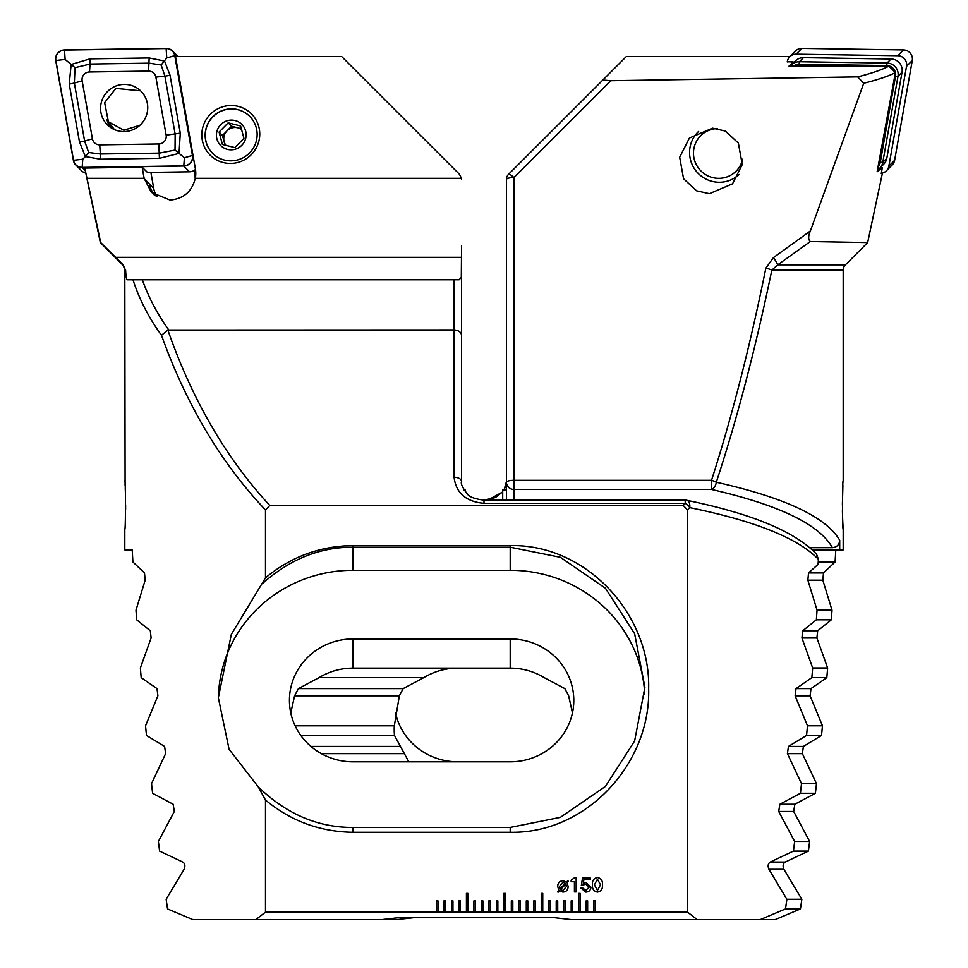 <?xml version="1.0" encoding="UTF-8"?>
<svg xmlns="http://www.w3.org/2000/svg" width="968" height="968" viewBox="0 0 968 968"><rect width="100%" height="100%" fill="white"/><g stroke="black" fill="none" stroke-linecap="round" stroke-linejoin="round"><path stroke-width="1.45" d="M125.09 485.428L124.812 270.169A7.478 7.478 0 0 0 122.621 264.869L100.345 242.593L84.736 168.069L142.163 167.21L144.123 178.318L86.975 178.318L84.736 168.069M194.023 170.549L194.883 175.365A23.196 22.857 135.2 0 1 195.221 178.802M195.306 178.318A26.196 25.797 -44.8 0 0 195.391 168.868L175.523 56.543L341.68 56.543L459.364 174.228L461.458 178.318L195.306 178.318C191.954 191.591 183.557 198.839 170.102 200.073L151.407 192.426L144.123 178.318M231.146 108.864A26.196 25.797 -44.8 0 0 212.561 153.307A26.196 25.797 -44.8 0 0 255.116 144.571A26.196 25.797 -44.8 0 0 231.146 108.864M230.783 163.447A29.185 28.75 135.2 0 1 201.816 134.915A29.185 28.75 135.2 0 1 230.783 105.524A29.185 28.75 135.2 0 1 259.763 134.056A29.185 28.75 135.2 0 1 230.783 163.447M124.812 480.709C125.695 479.378 125.695 530.706 124.812 529.351L124.812 549.933L132.217 549.933L132.906 561.972L144.498 572.947L145.176 580.171L135.992 610.155L136.669 619.798L150.318 630.773L151.117 637.997L140.372 667.98L141.183 677.624L157.01 688.599L157.905 695.823L145.539 725.806L146.483 735.45L164.608 746.425L165.625 753.649L151.528 783.632L152.605 793.276L173.175 804.251L174.325 811.474L158.377 841.458L159.611 851.102L182.819 862.077C185.021 863.565 185.445 865.973 184.101 869.3L166.157 899.284L167.549 908.928L192.813 919.6L255.867 919.6L265.486 912.122L265.486 800.016C290.848 821.07 320.033 831.827 353.042 832.286L510.196 832.274C586.366 833.859 650.75 763.534 648.657 688.805C650.617 614.22 586.378 544.016 510.196 545.577L353.042 545.577C320.033 546.012 290.848 556.769 265.486 577.848L265.486 509.954L269.794 505.465L683.239 505.465L687.546 509.954L687.546 912.122L697.166 919.6L760.231 919.6L785.496 908.928L786.887 899.284L768.931 869.3C767.588 865.997 768.011 863.589 770.213 862.077L793.421 851.102L794.655 841.458L778.708 811.474L779.857 804.251L800.427 793.276L801.504 783.632L787.42 753.649L788.436 746.425L806.55 735.45L807.494 725.806L795.127 695.823L796.023 688.599L811.85 677.624L812.66 667.98L801.928 637.997L802.714 630.773L816.363 619.798L817.04 610.155L807.856 580.171L808.534 572.947L818.069 564.344L818.396 559.322C798.055 538.232 755.173 521.002 689.748 507.631L687.546 509.954M122.621 264.869L125.622 270.169L124.812 270.169M125.38 518.34L125.501 514.286M125.598 509.712L125.622 505.054M125.38 491.744L125.223 487.896M586.148 900.893L586.148 912.122L587.636 912.122L587.636 900.893L586.148 900.893M587.636 912.122L595.126 912.122L595.126 900.893L593.626 900.893L593.626 912.122M595.126 912.122L687.546 912.122M265.486 912.122L437.984 912.122L437.984 900.893L436.483 900.893L436.483 912.122M437.984 912.122L445.461 912.122L445.461 900.893L443.961 900.893L443.961 912.122M445.461 912.122L452.939 912.122L452.939 900.893L451.451 900.893L451.451 912.122M452.939 912.122L460.429 912.122L460.429 900.893L458.929 900.893L458.929 912.122M460.429 912.122L467.907 912.122L467.907 893.404L466.419 893.404L466.419 912.122M467.907 912.122L475.397 912.122L475.397 900.893L473.896 900.893L473.896 912.122M475.397 912.122L482.875 912.122L482.875 900.893L481.386 900.893L481.386 912.122M482.875 912.122L490.365 912.122L490.365 900.893L488.864 900.893L488.864 912.122M490.365 912.122L497.842 912.122L497.842 900.893L496.342 900.893L496.342 912.122M497.842 912.122L505.332 912.122L505.332 893.404L503.832 893.404L503.832 912.122M505.332 912.122L512.81 912.122L512.81 900.893L511.31 900.893L511.31 912.122M512.81 912.122L520.288 912.122L520.288 900.893L518.8 900.893L518.8 912.122M520.288 912.122L527.778 912.122L527.778 900.893L526.277 900.893L526.277 912.122M527.778 912.122L535.256 912.122L535.256 900.893L533.767 900.893L533.767 912.122M535.256 912.122L542.745 912.122L542.745 893.404L541.245 893.404L541.245 912.122M542.745 912.122L550.223 912.122L550.223 900.893L548.735 900.893L548.735 912.122M550.223 912.122L557.713 912.122L557.713 900.893L556.213 900.893L556.213 912.122M557.713 912.122L565.191 912.122L565.191 900.893L563.691 900.893L563.691 912.122M565.191 912.122L572.681 912.122L572.681 900.893L571.181 900.893L571.181 912.122M572.681 912.122L580.159 912.122L580.159 893.404L578.658 893.404L578.658 912.122M580.159 912.122L586.148 912.122M590.928 887.16C590.686 890.294 588.98 891.951 585.809 892.109L580.945 888.092L582.869 888.092L585.761 890.379L589.004 887.317L585.785 884.232L581.332 885.514L582.506 877.903L590.178 877.903L590.178 879.634L583.885 879.634L583.305 883.481L586.063 882.514L590.928 887.16M576.154 877.516L576.154 891.915L574.423 891.915L574.423 881.739L571.156 881.739L571.156 880.202L574.859 877.516L576.154 877.516M559.335 890.862L558.088 892.242L557.459 891.818L558.754 890.209L557.725 886.446C557.774 882.913 559.528 881.025 562.989 880.783L566.582 882.066L567.708 880.698L568.337 881.279L567.151 882.707L568.095 886.458C568.059 889.967 566.328 891.843 562.892 892.109L559.335 890.862M602.435 884.825C602.786 888.914 601.116 891.346 597.438 892.109C593.759 891.334 592.101 888.902 592.452 884.825C592.101 880.747 593.759 878.303 597.438 877.516C601.128 878.291 602.786 880.735 602.435 884.825M155.449 195.754A23.196 22.857 135.2 0 1 149.52 184.041A26.196 25.797 -44.8 0 0 154.166 194.846M157.07 196.746A23.196 22.857 135.2 0 1 153.694 188.24L150.899 172.401M265.486 800.016L258.274 786.899L229.089 749.305L218.344 697.71L231.34 634.391L265.486 577.848M265.486 509.954C221.091 463.067 186.425 404.842 161.499 335.303C148.685 317.589 139.186 299.088 132.991 279.788L127.413 279.788C126.505 279.631 125.913 276.424 125.622 270.169M461.554 245.751L461.312 277.453A7.478 6.135 0 0 1 461.554 278.966L461.554 437.681M461.554 278.966L461.554 481.532A7.478 4.295 0 0 0 454.065 477.248L454.065 329.931L167.863 330.04C192.233 399.893 226.209 458.372 269.794 505.465M123.238 264.869L100.708 242.593L86.975 178.318M168.747 329.931C157.288 313.898 148.491 297.188 142.332 279.788L459.098 279.788L461.312 277.453M454.065 279.788L454.065 329.931C458.578 330.269 461.07 332.06 461.554 335.303M461.458 178.318L461.554 179.516A7.478 7.478 0 0 0 461.53 178.911A7.478 7.478 0 0 1 461.554 179.516M142.332 279.788L132.991 279.788L142.332 279.788M161.499 335.303L167.863 330.04M255.867 919.6L381.731 919.6L401.684 917.349L551.349 917.349L571.301 919.6L697.166 919.6M683.239 505.465L685.211 503.336A7.478 3.424 42.6 0 1 689.748 507.631A7.478 4.477 -78.5 0 0 686.711 500.299C751.761 513.633 795.055 531.601 816.568 554.204L818.396 559.322M353.042 761.828L510.196 761.828A63.61 61.444 0 0 0 573.794 700.384A63.61 61.444 0 0 0 510.196 638.953L353.042 638.953A63.61 61.444 0 0 0 289.432 700.384A63.61 61.444 0 0 0 353.042 761.828M572.463 712.932L568.639 695.823L564.828 688.599L544.173 677.624A63.61 61.444 0 0 0 510.196 668.114L353.042 668.114A63.61 61.444 0 0 0 319.065 677.624L298.41 688.599L294.599 695.823L290.775 712.932M258.274 786.899C286.443 814.088 318.024 827.604 353.042 827.458L510.196 827.446L560.375 817.343L605.436 786.403L634.633 740.943L644.894 687.316L634.633 633.701L605.436 588.241L560.375 557.302L510.196 547.198L353.042 547.198C320.178 547.077 290.158 559.044 262.993 583.111M644.736 694.104A134.697 130.111 0 0 0 510.196 570.285L353.042 570.285A134.697 130.111 0 0 0 218.357 699.09M686.711 500.299L686.711 500.299A7.478 7.478 0 0 0 685.211 500.141L685.211 503.336L484 503.336C465.947 501.678 455.976 492.978 454.065 477.248M147.475 172.449L142.163 167.21M565.929 884.014L560.375 889.604L562.892 890.572L566.365 886.567L565.929 884.014M559.903 888.89L565.433 883.324L562.916 882.32L559.456 886.446L559.903 888.89M597.45 879.246L594.376 884.825L597.45 890.379L600.523 884.825L597.45 879.246M241.456 128.744L231.558 126.239L227.008 130.862A11.229 11.059 135.2 0 1 241.746 129.736M212.621 153.368A26.196 25.797 135.2 0 1 237.995 109.759A26.196 25.797 135.2 0 1 249.804 116.462M234.837 147.596L243.936 138.363L240.608 125.985L228.182 122.839L219.083 132.072L222.41 144.45L234.837 147.596M235.115 120.564A14.968 14.75 135.2 0 1 245.618 138.606A14.968 14.75 135.2 0 1 227.419 149.375A14.968 14.75 135.2 0 1 216.917 131.345A14.968 14.75 135.2 0 1 235.115 120.564M227.008 130.862L222.458 135.472L224.128 141.667A11.229 11.059 135.2 0 1 227.008 130.862M226.016 145.478A11.229 11.059 135.2 0 1 224.128 141.667L225.084 145.224M222.458 135.472L219.083 132.072M231.558 126.239L228.182 122.839M140.566 90.798L115.906 88.403L104.641 102.608L108.404 121.787L123.856 130.196L139.924 125.259M110.824 127.631A26.935 26.535 135.2 0 1 110.231 124.158M124.146 84.397A23.764 23.401 -44.8 0 0 107.279 124.715A23.764 23.401 -44.8 0 0 145.89 116.801A23.764 23.401 -44.8 0 0 124.146 84.397M106.976 119.669A23.764 23.401 -44.8 0 0 110.412 127.352M92.408 138.835A7.478 7.369 -44.8 0 0 99.728 144.861L158.825 143.978A7.478 7.369 -44.8 0 0 166.145 135.157L155.884 77.113A7.478 7.369 -44.8 0 0 148.564 71.087L89.467 71.971A7.478 7.369 -44.8 0 0 82.147 80.804L92.408 138.835L84.603 141.05L88.657 152.508L100.333 154.009L99.728 144.861M73.374 160.325A8.978 8.845 -44.8 0 0 82.147 167.549L183.787 166.036A8.978 8.845 -44.8 0 0 192.572 155.437L174.918 55.636A8.978 8.845 -44.8 0 0 166.145 48.4L64.505 49.925A8.978 8.845 -44.8 0 0 55.72 60.512L73.374 160.325M75.782 164.971L81.53 170.755A8.978 8.845 -44.8 0 0 85.559 173.066M147.366 172.449L189.534 171.82A8.978 8.845 -44.8 0 0 195.488 169.46M192.426 155.473L174.772 55.66A8.833 8.7 -44.8 0 0 166.145 48.545L64.505 50.07A8.833 8.7 -44.8 0 0 55.866 60.488L73.52 160.289A8.833 8.7 -44.8 0 0 82.147 167.403L183.787 165.879A8.833 8.7 -44.8 0 0 192.426 155.473L184.404 157.748L183.787 165.879M88.657 152.508L85.378 156.562L79.485 142.03L69.224 83.998L71.148 64.481L90.072 58.842L149.169 57.959L164.548 61.044L170.017 75.141L180.278 133.173L179.056 153.392L159.43 158.328L100.333 159.212L85.378 156.562L82.764 159.26L82.147 167.403M100.333 159.212A5.239 0.629 -90.9 0 0 100.333 154.009L159.43 153.125L175.039 150.076L184.404 157.748M175.039 150.076L175.16 134.153L164.899 76.121L161.184 65.001L149.169 63.162L90.072 64.045L75.02 67.663L65.122 59.459L55.866 60.488M161.184 65.001L166.762 57.935L166.145 48.545M75.02 67.663L74.342 83.018L82.147 80.804M465.293 491.78L465.293 490.062L464.071 490.062M810.313 241.54L777.679 264.869A7.478 1.137 -124.9 0 0 773.408 257.645L810.373 230.953C808.135 236.083 808.123 239.616 810.313 241.54L867.655 242.593L882.441 173.066M895.4 72.588C888.697 76.085 878.133 79.654 863.722 83.26L857.708 76.871C871.478 73.374 881.896 69.793 888.963 66.126L895.4 72.588L877.129 171.759L882.332 167.573L881.328 173.272M810.373 230.953L863.722 83.26M842.898 485.561L842.378 505.042M842.402 509.846L842.499 514.298M842.632 518.63L842.777 522.042M842.801 522.478L843.188 529.351C842.305 530.658 842.305 479.378 843.188 480.709L843.188 270.169L771.811 270.169C755.524 348.601 737.023 419.289 716.296 482.245C784.745 497.564 825.885 516.9 839.704 540.217C839.341 544.73 836.909 547.222 832.42 547.682C819.061 524.269 778.756 504.86 711.516 489.469A7.478 4.719 -77.4 0 0 716.296 482.245A7.478 1.851 17.9 0 0 711.516 480.309C731.796 417.353 749.897 346.665 765.845 268.233A7.478 1.9 11.5 0 1 771.811 270.169L777.679 264.869L845.379 264.869A7.478 7.478 0 0 0 843.188 270.169M506.445 500.141L506.445 482.245A7.478 7.224 0 0 0 513.935 489.469L513.935 500.141M845.379 264.869L867.655 242.593M839.704 540.217L839.704 549.933L843.188 549.933L843.188 529.351M709.411 193.685L732.522 183.835L742.25 164.572L738.366 143.095L725.31 131.031L712.509 128.175L689.41 138.037L679.669 157.288L683.565 178.765L696.609 190.829L709.411 193.685M787.262 61.783L793.179 61.928L792.913 63.477M793.179 61.928L789.005 66.126L888.963 66.126M610.82 80.695L513.935 177.58A7.478 1.391 -135 0 0 508.636 174.228L602.846 80.017L610.82 80.695L857.708 76.871M773.408 257.645L765.845 268.233M602.846 80.017L626.32 56.543L789.973 56.543M835.783 549.933L835.094 561.972L823.502 572.947L822.824 580.171L832.008 610.155L831.33 619.798L817.682 630.773L816.883 637.997L827.628 667.98L826.817 677.624L810.99 688.599L810.095 695.823L822.461 725.806L821.517 735.45L803.392 746.425L802.375 753.649L816.472 783.632L815.395 793.276L794.825 804.251L793.675 811.474L809.623 841.458L808.389 851.102L785.181 862.077C782.979 863.565 782.555 865.973 783.899 869.3L801.843 899.284L800.451 908.928L775.186 919.6L760.231 919.6M506.445 482.245L506.445 179.516A7.478 7.478 0 0 1 508.636 174.228A7.478 7.478 0 0 0 506.445 179.516A7.478 1.936 180 0 1 513.935 177.58L513.935 480.309L711.516 480.309L711.516 489.469L513.935 489.469L513.935 480.309A7.478 1.936 180 0 0 506.445 482.245M839.704 549.933L812.346 549.933M809.829 547.682L832.42 547.682M503.929 490.062L505.913 485.561L506.445 481.532L504.026 490.062M502.707 491.962L487.678 500.141M510.196 761.828L457.804 761.828A63.61 61.444 0 0 1 395.537 712.932M408.811 761.828L394.496 735.45A63.61 61.444 0 0 1 394.206 729.557A63.61 61.444 0 0 1 394.315 725.806L399.361 695.823L403.172 688.599L423.827 677.624A63.61 61.444 0 0 1 457.804 668.114M835.094 561.972L818.226 561.972M827.628 667.98L812.66 667.98M423.827 677.624L319.065 677.624M826.817 677.624L811.85 677.624M822.461 725.806L807.494 725.806M394.315 725.806L295.131 725.806M821.517 735.45L806.55 735.45M394.496 735.45L300.806 735.45M816.472 783.632L801.504 783.632M815.395 793.276L800.427 793.276M832.008 610.155L817.04 610.155M831.33 619.798L816.363 619.798M809.623 841.458L794.655 841.458M808.389 851.102L793.421 851.102M801.843 899.284L786.887 899.284M800.451 908.928L785.496 908.928M416.651 917.349L396.699 919.6L381.731 919.6M880.396 167.549L882.332 167.573M717.59 128.611A25.071 24.696 -135.2 0 0 694.322 159.563A25.071 24.696 -135.2 0 0 742.662 159.175M698.642 131.418A29.56 29.125 -135.2 0 0 726.496 181.391A29.56 29.125 -135.2 0 0 739.153 174.458M790.42 66.126A11.229 11.059 44.8 0 1 799.386 61.746L887.027 63.053A11.229 11.059 44.8 0 1 898.001 76.29L882.78 162.37A11.229 11.059 44.8 0 1 877.468 169.944M791.413 64.977L795.454 60.911A11.229 11.059 44.8 0 1 803.416 57.681L891.068 58.987A11.229 11.059 44.8 0 1 902.043 72.225L886.821 158.292A11.229 11.059 44.8 0 1 883.808 164.112L879.779 168.178M878.073 166.702A8.978 8.845 -135.2 0 0 880.311 162.225L895.533 76.145A8.978 8.845 -135.2 0 0 886.761 65.558L799.108 64.251A8.978 8.845 -135.2 0 0 793.53 66.126M787.238 61.928L787.335 61.42A8.978 8.845 44.8 0 1 789.743 56.773L795.49 50.989A8.978 8.845 44.8 0 1 801.855 48.4L903.495 49.925A8.978 8.845 44.8 0 1 912.279 60.512L894.626 160.325A8.978 8.845 44.8 0 1 892.218 164.971L886.47 170.755A8.978 8.845 44.8 0 1 881.183 173.296M789.743 56.773A8.978 8.845 44.8 0 1 796.107 54.196L897.747 55.708A8.978 8.845 44.8 0 1 906.532 66.308L888.878 166.109A8.978 8.845 44.8 0 1 886.47 170.755M506.445 490.062L502.707 490.062L502.707 500.141M353.042 668.114L353.042 638.953M510.196 668.114L510.196 638.953M353.042 545.565L353.042 570.285M510.196 545.577L510.196 570.285M510.196 832.274L510.196 827.446M353.042 832.286L353.042 827.458M484 503.336L484 500.141L685.211 500.141M461.47 257.343L115.567 257.343M153.694 188.24L144.184 178.656M85.002 170.416L82.147 167.549M175.825 56.543L174.918 55.636M189.534 171.82L183.787 166.036M82.764 159.26L73.52 160.289M65.122 59.459L64.505 50.07M166.762 57.935L174.772 55.66M69.224 83.998A5.239 0.738 -10 0 0 74.342 83.018L84.603 141.05L79.485 142.03M90.072 58.842A5.239 0.629 -90.9 0 1 90.072 64.045L89.467 71.971M149.169 57.959L148.564 71.087M170.017 75.141A5.239 0.738 -10 0 1 164.899 76.121L155.884 77.113M180.278 133.173L166.145 135.157M159.43 158.328L158.825 143.978M810.99 688.599L796.023 688.599M403.172 688.599L298.41 688.599M810.095 695.823L795.127 695.823M399.361 695.823L294.599 695.823M803.392 746.425L788.436 746.425M400.365 746.425L310.922 746.425M802.375 753.649L787.42 753.649M404.551 753.649L321.328 753.649M823.502 572.947L808.534 572.947M822.824 580.171L807.856 580.171M817.682 630.773L802.714 630.773M816.883 637.997L801.928 637.997M794.825 804.251L779.857 804.251M793.675 811.474L778.708 811.474M785.181 862.077L770.213 862.077M783.899 869.3L768.931 869.3M902.043 72.225L898.001 76.29L895.533 76.145M880.311 162.225L882.78 162.37L886.821 158.292M803.416 57.681L799.386 61.746L799.108 64.251M886.761 65.558L887.027 63.053L891.068 58.987M796.107 54.196L801.855 48.4M888.878 166.109L894.626 160.325M906.532 66.308L912.279 60.512M897.747 55.708L903.495 49.925M502.707 491.78L495.434 497.528L484 500.141C474.949 499.028 469.383 496.971 467.314 493.958C462.462 487.642 460.538 483.504 461.554 481.532M108.404 121.787L114.43 129.603M178.027 56.543L172.51 50.989M698.594 131.442L697.916 132.12"/></g></svg>
